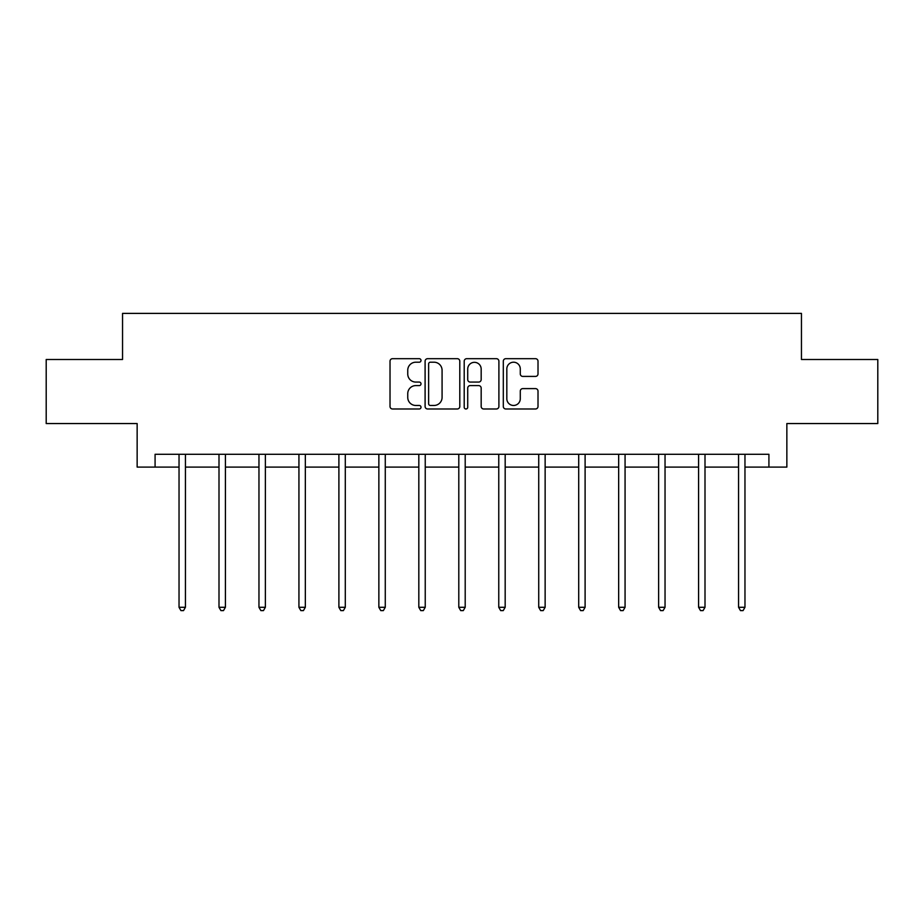 <?xml version="1.0" encoding="UTF-8"?>
<svg xmlns="http://www.w3.org/2000/svg" width="924" height="924" viewBox="0 0 924 924"><rect width="100%" height="100%" fill="white"/><g stroke="black" fill="none" stroke-linecap="round" stroke-linejoin="round"><path stroke-width="1.39" d="M421.009 360.452A1.756 1.756 0 0 0 419.253 358.685L392.527 358.685A2.518 2.518 0 0 0 390.02 361.203L390.02 406.468A2.518 2.518 0 0 0 392.527 408.986L419.253 408.986A1.756 1.756 0 0 0 421.009 407.218A1.756 1.756 0 0 0 419.253 405.463L415.788 405.463A8.05 8.05 0 0 1 407.75 397.412L407.75 393.647A8.05 8.05 0 0 1 415.788 385.597L419.253 385.597A1.756 1.756 0 0 0 421.009 383.841A1.756 1.756 0 0 0 419.253 382.074L415.788 382.074A8.05 8.05 0 0 1 407.75 374.024L407.75 370.258A8.05 8.05 0 0 1 415.788 362.208L419.253 362.208A1.756 1.756 0 0 0 421.009 360.452M535.493 376.414A2.518 2.518 0 0 0 538.011 373.908L538.011 361.203A2.518 2.518 0 0 0 535.493 358.685L505.821 358.685A2.518 2.518 0 0 0 503.303 361.203L503.303 406.468A2.518 2.518 0 0 0 505.821 408.986L535.493 408.986A2.518 2.518 0 0 0 538.011 406.468L538.011 391.129A2.518 2.518 0 0 0 535.493 388.611L522.788 388.611A2.518 2.518 0 0 0 520.281 391.129L520.281 398.741A6.722 6.722 0 0 1 513.548 405.463A6.722 6.722 0 0 1 506.826 398.741L506.826 368.942A6.722 6.722 0 0 1 513.548 362.208A6.722 6.722 0 0 1 520.281 368.942L520.281 373.908A2.518 2.518 0 0 0 522.788 376.414L535.493 376.414M155.082 467.094L155.082 454.285L768.918 454.285L768.918 467.094L786.855 467.094L786.855 423.55L877.8 423.55L877.8 359.494L801.454 359.494L801.454 313.386L122.545 313.386L122.545 359.494L46.2 359.494L46.2 423.55L137.145 423.55L137.145 467.094L179.037 467.094M459.794 361.203A2.518 2.518 0 0 0 457.288 358.685L427.616 358.685A2.518 2.518 0 0 0 425.098 361.203L425.098 406.468A2.518 2.518 0 0 0 427.616 408.986L457.288 408.986A2.518 2.518 0 0 0 459.794 406.468L459.794 361.203M466.712 358.685L496.384 358.685A2.518 2.518 0 0 1 498.902 361.203L498.902 406.468A2.518 2.518 0 0 1 496.384 408.986L483.691 408.986A2.518 2.518 0 0 1 481.173 406.468L481.173 388.115A2.518 2.518 0 0 0 478.655 385.597L470.235 385.597A2.518 2.518 0 0 0 467.717 388.115L467.717 407.218A1.756 1.756 0 0 1 465.962 408.986A1.756 1.756 0 0 1 464.206 407.218L464.206 361.203A2.518 2.518 0 0 1 466.712 358.685M185.435 467.094L219 467.094M225.41 467.094L258.963 467.094M265.373 467.094L298.937 467.094M305.336 467.094L338.9 467.094M345.299 467.094L378.863 467.094M385.273 467.094L418.826 467.094M425.236 467.094L458.801 467.094M465.199 467.094L498.764 467.094M505.174 467.094L538.727 467.094M545.137 467.094L578.701 467.094M585.1 467.094L618.664 467.094M625.063 467.094L658.627 467.094M665.037 467.094L698.59 467.094M705 467.094L738.565 467.094M744.963 467.094L768.918 467.094M430.376 362.208A1.756 1.756 0 0 0 428.621 363.975L428.621 403.707A1.756 1.756 0 0 0 430.376 405.463L434.026 405.463A8.05 8.05 0 0 0 442.076 397.412L442.076 370.258A8.05 8.05 0 0 0 434.026 362.208L430.376 362.208M481.173 369.057A6.722 6.722 0 0 0 474.451 362.335A6.722 6.722 0 0 0 467.717 369.057L467.717 379.556A2.518 2.518 0 0 0 470.235 382.074L478.655 382.074A2.518 2.518 0 0 0 481.173 379.556L481.173 369.057M185.782 454.285L185.62 454.666A2.564 2.564 0 0 0 185.435 455.624L185.435 607.287L179.037 607.287L179.037 455.624A2.564 2.564 0 0 0 178.852 454.666L178.702 454.285M185.435 607.287L183.518 610.614L180.954 610.614L179.037 607.287M225.745 454.285L225.595 454.666A2.564 2.564 0 0 0 225.41 455.624L225.41 607.287L219 607.287L219 455.624A2.564 2.564 0 0 0 218.815 454.666L218.665 454.285M225.41 607.287L223.481 610.614L220.928 610.614L219 607.287M265.708 454.285L265.558 454.666A2.564 2.564 0 0 0 265.373 455.624L265.373 607.287L258.963 607.287L258.963 455.624A2.564 2.564 0 0 0 258.778 454.666L258.628 454.285M265.373 607.287L263.455 610.614L260.891 610.614L258.963 607.287M305.671 454.285L305.521 454.666A2.564 2.564 0 0 0 305.336 455.624L305.336 607.287L298.937 607.287L298.937 455.624A2.564 2.564 0 0 0 298.752 454.666L298.602 454.285M305.336 607.287L303.418 610.614L300.854 610.614L298.937 607.287M345.645 454.285L345.495 454.666A2.564 2.564 0 0 0 345.299 455.624L345.299 607.287L338.9 607.287L338.9 455.624A2.564 2.564 0 0 0 338.715 454.666L338.565 454.285M345.299 607.287L343.382 610.614L340.817 610.614L338.9 607.287M385.608 454.285L385.458 454.666A2.564 2.564 0 0 0 385.273 455.624L385.273 607.287L378.863 607.287L378.863 455.624A2.564 2.564 0 0 0 378.678 454.666L378.528 454.285M385.273 607.287L383.344 610.614L380.792 610.614L378.863 607.287M425.571 454.285L425.421 454.666A2.564 2.564 0 0 0 425.236 455.624L425.236 607.287L418.826 607.287L418.826 455.624A2.564 2.564 0 0 0 418.641 454.666L418.491 454.285M425.236 607.287L423.319 610.614L420.755 610.614L418.826 607.287M465.534 454.285L465.384 454.666A2.564 2.564 0 0 0 465.199 455.624L465.199 607.287L458.801 607.287L458.801 455.624A2.564 2.564 0 0 0 458.616 454.666L458.466 454.285M465.199 607.287L463.282 610.614L460.718 610.614L458.801 607.287M505.509 454.285L505.359 454.666A2.564 2.564 0 0 0 505.174 455.624L505.174 607.287L498.764 607.287L498.764 455.624A2.564 2.564 0 0 0 498.579 454.666L498.429 454.285M505.174 607.287L503.245 610.614L500.681 610.614L498.764 607.287M545.472 454.285L545.322 454.666A2.564 2.564 0 0 0 545.137 455.624L545.137 607.287L538.727 607.287L538.727 455.624A2.564 2.564 0 0 0 538.542 454.666L538.392 454.285M545.137 607.287L543.208 610.614L540.656 610.614L538.727 607.287M585.435 454.285L585.285 454.666A2.564 2.564 0 0 0 585.1 455.624L585.1 607.287L578.701 607.287L578.701 455.624A2.564 2.564 0 0 0 578.505 454.666L578.355 454.285M585.1 607.287L583.183 610.614L580.619 610.614L578.701 607.287M625.398 454.285L625.248 454.666A2.564 2.564 0 0 0 625.063 455.624L625.063 607.287L618.664 607.287L618.664 455.624A2.564 2.564 0 0 0 618.479 454.666L618.329 454.285M625.063 607.287L623.146 610.614L620.582 610.614L618.664 607.287M665.372 454.285L665.222 454.666A2.564 2.564 0 0 0 665.037 455.624L665.037 607.287L658.627 607.287L658.627 455.624A2.564 2.564 0 0 0 658.442 454.666L658.292 454.285M665.037 607.287L663.109 610.614L660.544 610.614L658.627 607.287M705.335 454.285L705.185 454.666A2.564 2.564 0 0 0 705 455.624L705 607.287L698.59 607.287L698.59 455.624A2.564 2.564 0 0 0 698.405 454.666L698.255 454.285M705 607.287L703.072 610.614L700.519 610.614L698.59 607.287M745.298 454.285L745.148 454.666A2.564 2.564 0 0 0 744.963 455.624L744.963 607.287L738.565 607.287L738.565 455.624A2.564 2.564 0 0 0 738.38 454.666L738.218 454.285M744.963 607.287L743.046 610.614L740.482 610.614L738.565 607.287"/></g></svg>
